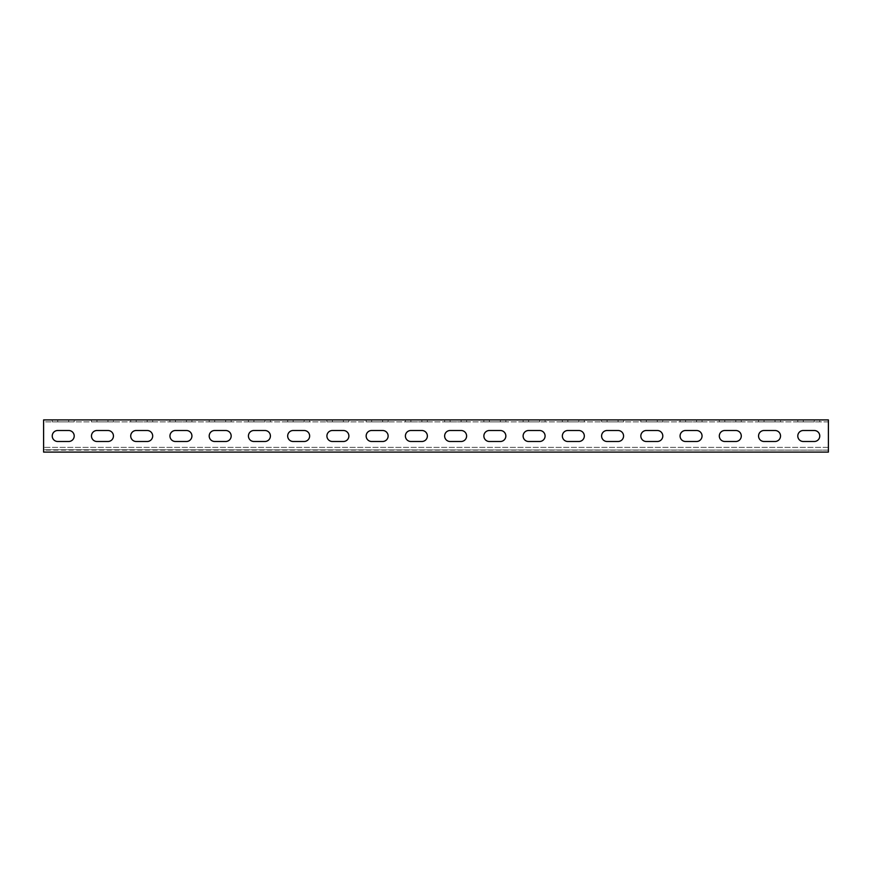 <?xml version="1.0" encoding="UTF-8"?>
<svg xmlns="http://www.w3.org/2000/svg" width="872" height="872" viewBox="0 0 872 872"><rect width="100%" height="100%" fill="white"/><g stroke="black" fill="none" stroke-linecap="round" stroke-linejoin="round"><path stroke-width="0.65" stroke-dasharray="4.36 3.27" d="M803.286 441.494A5.494 5.494 0 0 1 797.793 436A5.494 5.494 0 0 0 803.286 441.494L814.274 441.494A5.494 5.494 0 0 0 819.767 436A5.494 5.494 0 0 0 814.274 430.506A5.494 5.494 0 0 1 819.767 436A5.494 5.494 0 0 1 814.274 441.494M764.046 441.494A5.494 5.494 0 0 1 758.553 436A5.494 5.494 0 0 0 764.046 441.494L775.034 441.494A5.494 5.494 0 0 0 780.527 436A5.494 5.494 0 0 0 775.034 430.506A5.494 5.494 0 0 1 780.527 436A5.494 5.494 0 0 1 775.034 441.494M724.806 441.494A5.494 5.494 0 0 1 719.313 436A5.494 5.494 0 0 0 724.806 441.494L735.794 441.494A5.494 5.494 0 0 0 741.287 436A5.494 5.494 0 0 0 735.794 430.506A5.494 5.494 0 0 1 741.287 436A5.494 5.494 0 0 1 735.794 441.494M685.566 441.494A5.494 5.494 0 0 1 680.073 436A5.494 5.494 0 0 0 685.566 441.494L696.554 441.494A5.494 5.494 0 0 0 702.047 436A5.494 5.494 0 0 0 696.554 430.506A5.494 5.494 0 0 1 702.047 436A5.494 5.494 0 0 1 696.554 441.494M646.326 441.494A5.494 5.494 0 0 1 640.833 436A5.494 5.494 0 0 0 646.326 441.494L657.314 441.494A5.494 5.494 0 0 0 662.807 436A5.494 5.494 0 0 0 657.314 430.506A5.494 5.494 0 0 1 662.807 436A5.494 5.494 0 0 1 657.314 441.494M607.086 441.494A5.494 5.494 0 0 1 601.593 436A5.494 5.494 0 0 0 607.086 441.494L618.074 441.494A5.494 5.494 0 0 0 623.567 436A5.494 5.494 0 0 0 618.074 430.506A5.494 5.494 0 0 1 623.567 436A5.494 5.494 0 0 1 618.074 441.494M567.846 441.494A5.494 5.494 0 0 1 562.353 436A5.494 5.494 0 0 0 567.846 441.494L578.834 441.494A5.494 5.494 0 0 0 584.327 436A5.494 5.494 0 0 0 578.834 430.506A5.494 5.494 0 0 1 584.327 436A5.494 5.494 0 0 1 578.834 441.494M528.606 441.494A5.494 5.494 0 0 1 523.113 436A5.494 5.494 0 0 0 528.606 441.494L539.594 441.494A5.494 5.494 0 0 0 545.087 436A5.494 5.494 0 0 0 539.594 430.506A5.494 5.494 0 0 1 545.087 436A5.494 5.494 0 0 1 539.594 441.494M489.366 441.494A5.494 5.494 0 0 1 483.873 436A5.494 5.494 0 0 0 489.366 441.494L500.354 441.494A5.494 5.494 0 0 0 505.847 436A5.494 5.494 0 0 0 500.354 430.506A5.494 5.494 0 0 1 505.847 436A5.494 5.494 0 0 1 500.354 441.494M450.126 441.494A5.494 5.494 0 0 1 444.633 436A5.494 5.494 0 0 0 450.126 441.494L461.114 441.494A5.494 5.494 0 0 0 466.607 436A5.494 5.494 0 0 0 461.114 430.506A5.494 5.494 0 0 1 466.607 436A5.494 5.494 0 0 1 461.114 441.494M410.886 441.494A5.494 5.494 0 0 1 405.393 436A5.494 5.494 0 0 0 410.886 441.494L421.874 441.494A5.494 5.494 0 0 0 427.367 436A5.494 5.494 0 0 0 421.874 430.506A5.494 5.494 0 0 1 427.367 436A5.494 5.494 0 0 1 421.874 441.494M371.646 441.494A5.494 5.494 0 0 1 366.153 436A5.494 5.494 0 0 0 371.646 441.494L382.634 441.494A5.494 5.494 0 0 0 388.127 436A5.494 5.494 0 0 0 382.634 430.506A5.494 5.494 0 0 1 388.127 436A5.494 5.494 0 0 1 382.634 441.494M332.406 441.494A5.494 5.494 0 0 1 326.913 436A5.494 5.494 0 0 0 332.406 441.494L343.394 441.494A5.494 5.494 0 0 0 348.887 436A5.494 5.494 0 0 0 343.394 430.506A5.494 5.494 0 0 1 348.887 436A5.494 5.494 0 0 1 343.394 441.494M293.166 441.494A5.494 5.494 0 0 1 287.673 436A5.494 5.494 0 0 0 293.166 441.494L304.154 441.494A5.494 5.494 0 0 0 309.647 436A5.494 5.494 0 0 0 304.154 430.506A5.494 5.494 0 0 1 309.647 436A5.494 5.494 0 0 1 304.154 441.494M253.926 441.494A5.494 5.494 0 0 1 248.433 436A5.494 5.494 0 0 0 253.926 441.494L264.914 441.494A5.494 5.494 0 0 0 270.407 436A5.494 5.494 0 0 0 264.914 430.506A5.494 5.494 0 0 1 270.407 436A5.494 5.494 0 0 1 264.914 441.494M214.686 441.494A5.494 5.494 0 0 1 209.193 436A5.494 5.494 0 0 0 214.686 441.494L225.674 441.494A5.494 5.494 0 0 0 231.167 436A5.494 5.494 0 0 0 225.674 430.506A5.494 5.494 0 0 1 231.167 436A5.494 5.494 0 0 1 225.674 441.494M175.446 441.494A5.494 5.494 0 0 1 169.953 436A5.494 5.494 0 0 0 175.446 441.494L186.434 441.494A5.494 5.494 0 0 0 191.927 436A5.494 5.494 0 0 0 186.434 430.506A5.494 5.494 0 0 1 191.927 436A5.494 5.494 0 0 1 186.434 441.494M136.206 441.494A5.494 5.494 0 0 1 130.713 436A5.494 5.494 0 0 0 136.206 441.494L147.194 441.494A5.494 5.494 0 0 0 152.687 436A5.494 5.494 0 0 0 147.194 430.506A5.494 5.494 0 0 1 152.687 436A5.494 5.494 0 0 1 147.194 441.494M96.966 441.494A5.494 5.494 0 0 1 91.473 436A5.494 5.494 0 0 0 96.966 441.494L107.954 441.494A5.494 5.494 0 0 0 113.447 436A5.494 5.494 0 0 0 107.954 430.506A5.494 5.494 0 0 1 113.447 436A5.494 5.494 0 0 1 107.954 441.494M52.233 436A5.494 5.494 0 0 0 57.726 441.494A5.494 5.494 0 0 1 52.233 436A5.494 5.494 0 0 1 57.726 430.506L68.714 430.506A5.494 5.494 0 0 1 74.207 436A5.494 5.494 0 0 1 68.714 441.494L57.726 441.494L68.714 441.494A5.494 5.494 0 0 0 74.207 436A5.494 5.494 0 0 0 68.714 430.506L57.726 430.506A5.494 5.494 0 0 0 52.233 436M819.767 421.874L814.274 421.874L819.767 421.874L819.767 419.912L814.274 419.912L819.767 419.912M780.527 421.874L775.034 421.874L780.527 421.874L780.527 419.912L775.034 419.912L780.527 419.912M741.287 421.874L735.794 421.874L741.287 421.874L741.287 419.912L735.794 419.912L741.287 419.912M702.047 421.874L696.554 421.874L702.047 421.874L702.047 419.912L696.554 419.912L702.047 419.912M662.807 421.874L657.314 421.874L662.807 421.874L662.807 419.912L657.314 419.912L662.807 419.912M623.567 421.874L618.074 421.874L623.567 421.874L623.567 419.912L618.074 419.912L623.567 419.912M584.327 421.874L578.834 421.874L584.327 421.874L584.327 419.912L578.834 419.912L584.327 419.912M545.087 421.874L539.594 421.874L545.087 421.874L545.087 419.912L539.594 419.912L545.087 419.912M505.847 421.874L500.354 421.874L505.847 421.874L505.847 419.912L500.354 419.912L505.847 419.912M466.607 421.874L461.114 421.874L466.607 421.874L466.607 419.912L461.114 419.912L466.607 419.912M427.367 421.874L421.874 421.874L427.367 421.874L427.367 419.912L421.874 419.912L427.367 419.912M388.127 421.874L382.634 421.874L388.127 421.874L388.127 419.912L382.634 419.912L388.127 419.912M348.887 421.874L343.394 421.874L348.887 421.874L348.887 419.912L343.394 419.912L348.887 419.912M309.647 421.874L304.154 421.874L309.647 421.874L309.647 419.912L304.154 419.912L309.647 419.912M270.407 421.874L264.914 421.874L270.407 421.874L270.407 419.912L264.914 419.912L270.407 419.912M231.167 421.874L225.674 421.874L231.167 421.874L231.167 419.912L225.674 419.912L231.167 419.912M191.927 421.874L186.434 421.874L191.927 421.874L191.927 419.912L186.434 419.912L191.927 419.912M152.687 421.874L147.194 421.874L152.687 421.874L152.687 419.912L147.194 419.912L152.687 419.912M113.447 421.874L107.954 421.874L113.447 421.874L113.447 419.912L107.954 419.912L113.447 419.912M74.207 421.874L68.714 421.874L74.207 421.874L74.207 419.912L68.714 419.912L74.207 419.912M828.4 449.734L828.4 452.088L828.4 450.126L828.4 452.088L828.4 450.126L828.4 452.088L43.6 452.088L43.6 449.734L828.4 450.126L828.4 452.088L43.6 452.088L43.6 449.734L828.4 450.126L828.4 419.912L828.4 421.874L828.4 419.912L43.6 419.912L43.6 423.836L43.6 421.874L828.4 421.874L828.4 423.836L828.4 421.874L43.6 421.874L43.6 450.126L828.4 450.126L828.4 423.836L828.4 452.088L43.6 452.088L43.6 449.734L828.4 450.126L828.4 447.38L828.4 449.734M43.6 449.734L43.6 447.38L43.6 449.734M828.4 447.38L43.6 447.38L828.4 447.38M96.966 430.506L107.954 430.506L96.966 430.506A5.494 5.494 0 0 0 91.473 436A5.494 5.494 0 0 1 96.966 430.506L107.954 430.506M136.206 430.506L147.194 430.506L136.206 430.506A5.494 5.494 0 0 0 130.713 436A5.494 5.494 0 0 1 136.206 430.506L147.194 430.506M175.446 430.506L186.434 430.506L175.446 430.506A5.494 5.494 0 0 0 169.953 436A5.494 5.494 0 0 1 175.446 430.506L186.434 430.506M214.686 430.506L225.674 430.506L214.686 430.506A5.494 5.494 0 0 0 209.193 436A5.494 5.494 0 0 1 214.686 430.506L225.674 430.506M253.926 430.506L264.914 430.506L253.926 430.506A5.494 5.494 0 0 0 248.433 436A5.494 5.494 0 0 1 253.926 430.506L264.914 430.506M293.166 430.506L304.154 430.506L293.166 430.506A5.494 5.494 0 0 0 287.673 436A5.494 5.494 0 0 1 293.166 430.506L304.154 430.506M332.406 430.506L343.394 430.506L332.406 430.506A5.494 5.494 0 0 0 326.913 436A5.494 5.494 0 0 1 332.406 430.506L343.394 430.506M371.646 430.506L382.634 430.506L371.646 430.506A5.494 5.494 0 0 0 366.153 436A5.494 5.494 0 0 1 371.646 430.506L382.634 430.506M410.886 430.506L421.874 430.506L410.886 430.506A5.494 5.494 0 0 0 405.393 436A5.494 5.494 0 0 1 410.886 430.506L421.874 430.506M450.126 430.506L461.114 430.506L450.126 430.506A5.494 5.494 0 0 0 444.633 436A5.494 5.494 0 0 1 450.126 430.506L461.114 430.506M489.366 430.506L500.354 430.506L489.366 430.506A5.494 5.494 0 0 0 483.873 436A5.494 5.494 0 0 1 489.366 430.506L500.354 430.506M528.606 430.506L539.594 430.506L528.606 430.506A5.494 5.494 0 0 0 523.113 436A5.494 5.494 0 0 1 528.606 430.506L539.594 430.506M567.846 430.506L578.834 430.506L567.846 430.506A5.494 5.494 0 0 0 562.353 436A5.494 5.494 0 0 1 567.846 430.506L578.834 430.506M607.086 430.506L618.074 430.506L607.086 430.506A5.494 5.494 0 0 0 601.593 436A5.494 5.494 0 0 1 607.086 430.506L618.074 430.506M646.326 430.506L657.314 430.506L646.326 430.506A5.494 5.494 0 0 0 640.833 436A5.494 5.494 0 0 1 646.326 430.506L657.314 430.506M685.566 430.506L696.554 430.506L685.566 430.506A5.494 5.494 0 0 0 680.073 436A5.494 5.494 0 0 1 685.566 430.506L696.554 430.506M724.806 430.506L735.794 430.506L724.806 430.506A5.494 5.494 0 0 0 719.313 436A5.494 5.494 0 0 1 724.806 430.506L735.794 430.506M764.046 430.506L775.034 430.506L764.046 430.506A5.494 5.494 0 0 0 758.553 436A5.494 5.494 0 0 1 764.046 430.506L775.034 430.506M803.286 430.506L814.274 430.506L803.286 430.506A5.494 5.494 0 0 0 797.793 436A5.494 5.494 0 0 1 803.286 430.506L814.274 430.506M96.966 421.874L107.954 421.874L91.473 421.874L96.966 421.874L96.966 419.912L107.954 419.912L91.473 419.912L96.966 419.912L96.966 421.874M57.726 421.874L68.714 421.874L52.233 421.874L57.726 421.874L57.726 419.912L68.714 419.912L52.233 419.912L57.726 419.912L57.726 421.874M136.206 421.874L147.194 421.874L130.713 421.874L136.206 421.874L136.206 419.912L130.713 419.912L147.194 419.912L136.206 419.912L136.206 421.874M175.446 421.874L186.434 421.874L169.953 421.874L175.446 421.874L175.446 419.912L169.953 419.912L186.434 419.912L175.446 419.912L175.446 421.874M214.686 421.874L225.674 421.874L209.193 421.874L214.686 421.874L214.686 419.912L209.193 419.912L225.674 419.912L214.686 419.912L214.686 421.874M253.926 421.874L264.914 421.874L248.433 421.874L253.926 421.874L253.926 419.912L248.433 419.912L264.914 419.912L253.926 419.912L253.926 421.874M293.166 421.874L304.154 421.874L287.673 421.874L293.166 421.874L293.166 419.912L287.673 419.912L304.154 419.912L293.166 419.912L293.166 421.874M332.406 421.874L343.394 421.874L326.913 421.874L332.406 421.874L332.406 419.912L326.913 419.912L343.394 419.912L332.406 419.912L332.406 421.874M371.646 421.874L382.634 421.874L366.153 421.874L371.646 421.874L371.646 419.912L366.153 419.912L382.634 419.912L371.646 419.912L371.646 421.874M410.886 421.874L421.874 421.874L405.393 421.874L410.886 421.874L410.886 419.912L405.393 419.912L421.874 419.912L410.886 419.912L410.886 421.874M450.126 421.874L461.114 421.874L444.633 421.874L450.126 421.874L450.126 419.912L444.633 419.912L461.114 419.912L450.126 419.912L450.126 421.874M489.366 421.874L500.354 421.874L483.873 421.874L489.366 421.874L489.366 419.912L483.873 419.912L500.354 419.912L489.366 419.912L489.366 421.874M528.606 421.874L539.594 421.874L523.113 421.874L528.606 421.874L528.606 419.912L523.113 419.912L539.594 419.912L528.606 419.912L528.606 421.874M567.846 421.874L578.834 421.874L562.353 421.874L567.846 421.874L567.846 419.912L562.353 419.912L578.834 419.912L567.846 419.912L567.846 421.874M607.086 421.874L618.074 421.874L601.593 421.874L607.086 421.874L607.086 419.912L601.593 419.912L618.074 419.912L607.086 419.912L607.086 421.874M646.326 421.874L657.314 421.874L640.833 421.874L646.326 421.874L646.326 419.912L640.833 419.912L657.314 419.912L646.326 419.912L646.326 421.874M685.566 421.874L696.554 421.874L680.073 421.874L685.566 421.874L685.566 419.912L680.073 419.912L696.554 419.912L685.566 419.912L685.566 421.874M724.806 421.874L735.794 421.874L719.313 421.874L724.806 421.874L724.806 419.912L719.313 419.912L735.794 419.912L724.806 419.912L724.806 421.874M764.046 421.874L775.034 421.874L758.553 421.874L764.046 421.874L764.046 419.912L758.553 419.912L775.034 419.912L764.046 419.912L764.046 421.874M803.286 421.874L814.274 421.874L797.793 421.874L803.286 421.874L803.286 419.912L797.793 419.912L814.274 419.912L803.286 419.912L803.286 421.874M57.726 441.494L68.714 441.494M68.714 430.506L57.726 430.506M814.274 419.912L814.274 421.874L814.274 419.912M775.034 419.912L775.034 421.874L775.034 419.912M735.794 419.912L735.794 421.874L735.794 419.912M696.554 419.912L696.554 421.874L696.554 419.912M657.314 419.912L657.314 421.874L657.314 419.912M618.074 419.912L618.074 421.874L618.074 419.912M578.834 419.912L578.834 421.874L578.834 419.912M539.594 419.912L539.594 421.874L539.594 419.912M500.354 419.912L500.354 421.874L500.354 419.912M461.114 419.912L461.114 421.874L461.114 419.912M421.874 419.912L421.874 421.874L421.874 419.912M382.634 419.912L382.634 421.874L382.634 419.912M343.394 419.912L343.394 421.874L343.394 419.912M304.154 419.912L304.154 421.874L304.154 419.912M264.914 419.912L264.914 421.874L264.914 419.912M225.674 419.912L225.674 421.874L225.674 419.912M186.434 419.912L186.434 421.874L186.434 419.912M147.194 419.912L147.194 421.874L147.194 419.912M107.954 419.912L107.954 421.874L107.954 419.912M68.714 419.912L68.714 421.874L68.714 419.912M52.233 419.912L52.233 421.874M91.473 419.912L91.473 421.874M130.713 419.912L130.713 421.874M169.953 419.912L169.953 421.874M209.193 419.912L209.193 421.874M248.433 419.912L248.433 421.874M287.673 419.912L287.673 421.874M326.913 419.912L326.913 421.874M366.153 419.912L366.153 421.874M405.393 419.912L405.393 421.874M444.633 419.912L444.633 421.874M483.873 419.912L483.873 421.874M523.113 419.912L523.113 421.874M562.353 419.912L562.353 421.874M601.593 419.912L601.593 421.874M640.833 419.912L640.833 421.874M680.073 419.912L680.073 421.874M719.313 419.912L719.313 421.874M758.553 419.912L758.553 421.874M797.793 419.912L797.793 421.874"/><path stroke-width="1.31" d="M803.286 430.506A5.494 5.494 0 0 0 797.793 436A5.494 5.494 0 0 0 803.286 441.494L814.274 441.494A5.494 5.494 0 0 0 819.767 436A5.494 5.494 0 0 0 814.274 430.506L803.286 430.506A5.494 5.494 0 0 0 797.793 436A5.494 5.494 0 0 0 803.286 441.494M764.046 430.506A5.494 5.494 0 0 0 758.553 436A5.494 5.494 0 0 0 764.046 441.494L775.034 441.494A5.494 5.494 0 0 0 780.527 436A5.494 5.494 0 0 0 775.034 430.506L764.046 430.506A5.494 5.494 0 0 0 758.553 436A5.494 5.494 0 0 0 764.046 441.494M724.806 430.506A5.494 5.494 0 0 0 719.313 436A5.494 5.494 0 0 0 724.806 441.494L735.794 441.494A5.494 5.494 0 0 0 741.287 436A5.494 5.494 0 0 0 735.794 430.506L724.806 430.506A5.494 5.494 0 0 0 719.313 436A5.494 5.494 0 0 0 724.806 441.494M685.566 430.506A5.494 5.494 0 0 0 680.073 436A5.494 5.494 0 0 0 685.566 441.494L696.554 441.494A5.494 5.494 0 0 0 702.047 436A5.494 5.494 0 0 0 696.554 430.506L685.566 430.506A5.494 5.494 0 0 0 680.073 436A5.494 5.494 0 0 0 685.566 441.494M646.326 430.506A5.494 5.494 0 0 0 640.833 436A5.494 5.494 0 0 0 646.326 441.494L657.314 441.494A5.494 5.494 0 0 0 662.807 436A5.494 5.494 0 0 0 657.314 430.506L646.326 430.506A5.494 5.494 0 0 0 640.833 436A5.494 5.494 0 0 0 646.326 441.494M607.086 430.506A5.494 5.494 0 0 0 601.593 436A5.494 5.494 0 0 0 607.086 441.494L618.074 441.494A5.494 5.494 0 0 0 623.567 436A5.494 5.494 0 0 0 618.074 430.506L607.086 430.506A5.494 5.494 0 0 0 601.593 436A5.494 5.494 0 0 0 607.086 441.494M567.846 430.506A5.494 5.494 0 0 0 562.353 436A5.494 5.494 0 0 0 567.846 441.494L578.834 441.494A5.494 5.494 0 0 0 584.327 436A5.494 5.494 0 0 0 578.834 430.506L567.846 430.506A5.494 5.494 0 0 0 562.353 436A5.494 5.494 0 0 0 567.846 441.494M528.606 430.506A5.494 5.494 0 0 0 523.113 436A5.494 5.494 0 0 0 528.606 441.494L539.594 441.494A5.494 5.494 0 0 0 545.087 436A5.494 5.494 0 0 0 539.594 430.506L528.606 430.506A5.494 5.494 0 0 0 523.113 436A5.494 5.494 0 0 0 528.606 441.494M489.366 430.506A5.494 5.494 0 0 0 483.873 436A5.494 5.494 0 0 0 489.366 441.494L500.354 441.494A5.494 5.494 0 0 0 505.847 436A5.494 5.494 0 0 0 500.354 430.506L489.366 430.506A5.494 5.494 0 0 0 483.873 436A5.494 5.494 0 0 0 489.366 441.494M450.126 430.506A5.494 5.494 0 0 0 444.633 436A5.494 5.494 0 0 0 450.126 441.494L461.114 441.494A5.494 5.494 0 0 0 466.607 436A5.494 5.494 0 0 0 461.114 430.506L450.126 430.506A5.494 5.494 0 0 0 444.633 436A5.494 5.494 0 0 0 450.126 441.494M410.886 430.506A5.494 5.494 0 0 0 405.393 436A5.494 5.494 0 0 0 410.886 441.494L421.874 441.494A5.494 5.494 0 0 0 427.367 436A5.494 5.494 0 0 0 421.874 430.506L410.886 430.506A5.494 5.494 0 0 0 405.393 436A5.494 5.494 0 0 0 410.886 441.494M371.646 430.506A5.494 5.494 0 0 0 366.153 436A5.494 5.494 0 0 0 371.646 441.494L382.634 441.494A5.494 5.494 0 0 0 388.127 436A5.494 5.494 0 0 0 382.634 430.506L371.646 430.506A5.494 5.494 0 0 0 366.153 436A5.494 5.494 0 0 0 371.646 441.494M332.406 430.506A5.494 5.494 0 0 0 326.913 436A5.494 5.494 0 0 0 332.406 441.494L343.394 441.494A5.494 5.494 0 0 0 348.887 436A5.494 5.494 0 0 0 343.394 430.506L332.406 430.506A5.494 5.494 0 0 0 326.913 436A5.494 5.494 0 0 0 332.406 441.494M293.166 430.506A5.494 5.494 0 0 0 287.673 436A5.494 5.494 0 0 0 293.166 441.494L304.154 441.494A5.494 5.494 0 0 0 309.647 436A5.494 5.494 0 0 0 304.154 430.506L293.166 430.506A5.494 5.494 0 0 0 287.673 436A5.494 5.494 0 0 0 293.166 441.494M253.926 430.506A5.494 5.494 0 0 0 248.433 436A5.494 5.494 0 0 0 253.926 441.494L264.914 441.494A5.494 5.494 0 0 0 270.407 436A5.494 5.494 0 0 0 264.914 430.506L253.926 430.506A5.494 5.494 0 0 0 248.433 436A5.494 5.494 0 0 0 253.926 441.494M214.686 430.506A5.494 5.494 0 0 0 209.193 436A5.494 5.494 0 0 0 214.686 441.494L225.674 441.494A5.494 5.494 0 0 0 231.167 436A5.494 5.494 0 0 0 225.674 430.506L214.686 430.506A5.494 5.494 0 0 0 209.193 436A5.494 5.494 0 0 0 214.686 441.494M175.446 430.506A5.494 5.494 0 0 0 169.953 436A5.494 5.494 0 0 0 175.446 441.494L186.434 441.494A5.494 5.494 0 0 0 191.927 436A5.494 5.494 0 0 0 186.434 430.506L175.446 430.506A5.494 5.494 0 0 0 169.953 436A5.494 5.494 0 0 0 175.446 441.494M136.206 430.506A5.494 5.494 0 0 0 130.713 436A5.494 5.494 0 0 0 136.206 441.494L147.194 441.494A5.494 5.494 0 0 0 152.687 436A5.494 5.494 0 0 0 147.194 430.506L136.206 430.506A5.494 5.494 0 0 0 130.713 436A5.494 5.494 0 0 0 136.206 441.494M96.966 430.506A5.494 5.494 0 0 0 91.473 436A5.494 5.494 0 0 0 96.966 441.494L107.954 441.494A5.494 5.494 0 0 0 113.447 436A5.494 5.494 0 0 0 107.954 430.506L96.966 430.506A5.494 5.494 0 0 0 91.473 436A5.494 5.494 0 0 0 96.966 441.494M57.726 430.506A5.494 5.494 0 0 0 52.233 436A5.494 5.494 0 0 0 57.726 441.494L68.714 441.494A5.494 5.494 0 0 0 74.207 436A5.494 5.494 0 0 0 68.714 430.506L57.726 430.506A5.494 5.494 0 0 0 52.233 436A5.494 5.494 0 0 0 57.726 441.494M828.4 423.836L828.4 419.912L43.6 419.912L43.6 452.088L828.4 452.088L828.4 423.836M107.954 441.494A5.494 5.494 0 0 0 113.447 436A5.494 5.494 0 0 0 107.954 430.506M68.714 441.494A5.494 5.494 0 0 0 74.207 436A5.494 5.494 0 0 0 68.714 430.506M147.194 441.494A5.494 5.494 0 0 0 152.687 436A5.494 5.494 0 0 0 147.194 430.506M186.434 441.494A5.494 5.494 0 0 0 191.927 436A5.494 5.494 0 0 0 186.434 430.506M225.674 441.494A5.494 5.494 0 0 0 231.167 436A5.494 5.494 0 0 0 225.674 430.506M264.914 441.494A5.494 5.494 0 0 0 270.407 436A5.494 5.494 0 0 0 264.914 430.506M304.154 441.494A5.494 5.494 0 0 0 309.647 436A5.494 5.494 0 0 0 304.154 430.506M343.394 441.494A5.494 5.494 0 0 0 348.887 436A5.494 5.494 0 0 0 343.394 430.506M382.634 441.494A5.494 5.494 0 0 0 388.127 436A5.494 5.494 0 0 0 382.634 430.506M421.874 441.494A5.494 5.494 0 0 0 427.367 436A5.494 5.494 0 0 0 421.874 430.506M461.114 441.494A5.494 5.494 0 0 0 466.607 436A5.494 5.494 0 0 0 461.114 430.506M500.354 441.494A5.494 5.494 0 0 0 505.847 436A5.494 5.494 0 0 0 500.354 430.506M539.594 441.494A5.494 5.494 0 0 0 545.087 436A5.494 5.494 0 0 0 539.594 430.506M578.834 441.494A5.494 5.494 0 0 0 584.327 436A5.494 5.494 0 0 0 578.834 430.506M618.074 441.494A5.494 5.494 0 0 0 623.567 436A5.494 5.494 0 0 0 618.074 430.506M657.314 441.494A5.494 5.494 0 0 0 662.807 436A5.494 5.494 0 0 0 657.314 430.506M696.554 441.494A5.494 5.494 0 0 0 702.047 436A5.494 5.494 0 0 0 696.554 430.506M735.794 441.494A5.494 5.494 0 0 0 741.287 436A5.494 5.494 0 0 0 735.794 430.506M775.034 441.494A5.494 5.494 0 0 0 780.527 436A5.494 5.494 0 0 0 775.034 430.506M814.274 441.494A5.494 5.494 0 0 0 819.767 436A5.494 5.494 0 0 0 814.274 430.506"/></g></svg>
